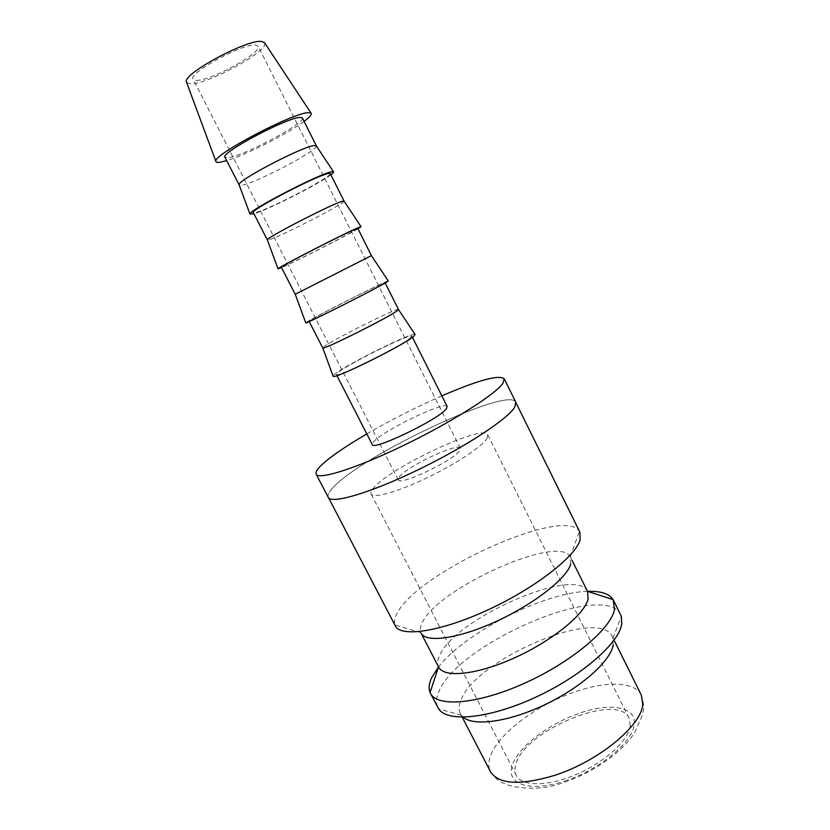 <?xml version="1.0" encoding="UTF-8"?>
<svg xmlns="http://www.w3.org/2000/svg" width="830" height="830" viewBox="0 0 830 830"><rect width="100%" height="100%" fill="white"/><g stroke="black" fill="none" stroke-linecap="round" stroke-linejoin="round"><path stroke-width="0.62" stroke-dasharray="4.15 3.11" d="M579.9 532.227L579.382 531.335C563.788 505.895 419.928 571.102 397.726 612.25C394.707 617.312 393.762 621.546 394.904 624.928L395.319 625.872M332.975 487.708C361.247 455.753 508.904 385.888 515.7 402.218L514.662 407.136C507.939 418.943 464.644 447.412 417.075 470.288C369.485 493.259 331.149 504.267 328.317 497.274C327.352 495.23 328.898 492.034 332.975 487.708M570.75 563.995L570.293 556.795C558.715 533.908 438.883 587.671 422.491 622.116C420.229 626.318 419.669 629.825 420.82 632.636L421.028 633.083M587.588 591.603L587.443 591.313C575.294 565.593 454.923 618.672 439.693 655.347C437.524 659.902 437.14 663.741 438.551 666.853L438.686 667.144M587.578 591.365C544.345 592.236 464.738 632.626 438.499 666.998M620.726 614.916C604.842 580.046 457.859 643.582 438.935 691.504C436.072 697.874 435.74 703.249 437.929 707.648M613.246 644.817L612.312 636.61C599.063 606.336 475.009 659.694 460.837 700.396C458.72 705.593 458.575 710.024 460.401 713.676L463.244 717.182M447.194 406.534C445.803 400.413 383.647 430.179 373.749 441.591L372.265 444.548M410.643 337.748L411.877 336.16C411.763 332.581 349.471 363.239 338.256 372.328L336.337 374.475C335.268 378.688 402.145 345.674 410.643 337.748M304.081 121.377C287.948 133.661 246.116 154.888 226.683 160.647M264.708 42.953C269.48 50.682 207.189 84.795 190.402 83.809L186.646 82.554M316.396 145.966C318.751 149.96 256.999 182.527 242.319 185.121L239.248 185.111M302.379 117.985C306.374 122.56 243.698 156.061 228.281 157.71L224.951 157.264M330.869 174.757C319.363 183.741 267.976 209.814 253.928 213.787M344.087 201.14C345.156 203.194 283.725 234.963 270.144 239.424L267.416 240.036M330.257 173.543C333.193 176.001 270.611 208.776 256.273 212.356L253.316 212.584M358.01 228.831C345.757 236.125 294.66 262.052 281.536 267.623M371.415 255.619L295.231 294.266M357.803 228.416C359.691 228.81 297.202 260.869 283.933 266.326L281.329 267.208M388.233 280.934C387.351 280.135 321.355 313.335 308.21 321.169L305.731 322.787M398.483 309.466C398.857 306.861 336.524 337.872 324.8 346.069L322.704 347.905M383.502 283.684L385.006 282.615C385.877 280.997 323.493 312.35 311.26 319.654L308.999 321.169C306.903 323.42 373.957 289.691 383.502 283.684M415.031 334.397C412.863 331.647 347.231 364.09 335.196 373.791L333.048 375.99M328.244 497.326C327.269 495.271 328.825 492.076 332.903 487.739C361.206 455.753 508.977 385.836 515.783 402.177M441.84 395.858C416.131 407.157 391.117 419.845 366.808 433.924M630.24 725.731L629.13 718.189C617.748 691.483 523.377 730.908 515.752 764.71C514.579 768.808 514.766 772.377 516.302 775.428C521.738 786.633 548.111 786.726 576.56 774.359C605.018 762.106 628.694 740.194 630.24 725.731M486.909 438.572L487.76 434.796C483.983 423.321 388.803 468.141 373.334 488.31C371.238 490.821 370.491 492.709 371.103 493.975C373.168 498.685 397.062 492.149 426.008 478.319C454.933 464.551 481.929 446.758 486.909 438.572M399.157 477.001C406.638 466.491 458.658 441.954 460.318 448.242L459.716 450.483C454.166 460.349 399.074 486.505 398.172 479.771L399.157 477.001M196.243 80.354C210.166 81.309 262.83 52.383 258.182 46.21L255.806 45.1C243.647 42.818 187.507 73.465 193.131 79.213L196.243 80.354M641.331 695.104C634.66 681.202 605.226 680.901 573.572 692.345C535.64 705.531 497.139 734.643 490.125 756.939C488.268 762.583 488.382 767.48 490.468 771.63C497.212 782.057 503.644 783.012 506.767 784.423C508.811 786.166 537.477 793.044 564.234 782.265C594.851 772.045 624.814 750.071 635.282 731.355L641.445 717.649L643.043 711.86C644.298 708.644 643.727 703.052 641.331 695.104M564.597 781.082C599.167 770.084 633.145 741.781 634.193 724.393C636.703 706.423 609.666 702.336 578.821 713.447C547.966 724.144 517.432 747.716 512.069 765.966C506.196 784.35 529.903 792.629 564.597 781.082M516.001 402.809L515.7 402.218M570.293 556.795L579.382 531.335M572.129 560.447L570.532 557.231M612.955 638.218L621.307 616.296M614.667 641.341L612.312 636.61M412.448 337.302L411.877 336.16M629.13 718.189L487.76 434.796M460.318 448.242L258.182 46.21M398.172 479.771L193.131 79.213M516.302 775.428L371.103 493.975M336.918 375.627L336.337 374.475M462.227 717.182L460.401 713.676M461.324 715.138L438.707 708.934M420.82 632.636L394.904 624.928M328.628 497.876L328.317 497.274"/><path stroke-width="1.25" d="M328.628 497.876L395.319 625.872C400.672 637.648 440.948 631.713 488.102 609.822C535.277 588.045 575.958 556.235 580.16 539.666L579.9 532.227L516.001 402.809M570.75 563.995C566.983 578.209 534.043 604.136 496.247 621.411C458.451 638.789 425.707 643.157 421.028 633.083L438.686 667.144C443.894 678.224 477.032 674.904 514.745 657.754C552.458 640.729 584.87 614.127 588.097 598.918L587.588 591.603L572.129 560.447M438.499 666.998L431.714 677.622C428.986 683.422 428.436 688.361 430.065 692.469L430.469 693.33C437.12 707.575 478.371 704.224 525.307 682.883C572.254 661.676 611.596 628.165 614.501 609.168L613.121 599.602C609.178 593.668 600.661 590.918 587.578 591.365M430.469 693.33L438.707 708.934C447.339 722.588 489.254 718.707 535.309 697.397C581.394 676.232 619.17 643.115 621.784 623.911L621.307 616.296L613.577 600.443M336.918 375.627L372.265 444.548C372.535 451.302 439.174 419.212 446.322 408.796L447.194 406.534L412.448 337.302M226.683 160.647L220.22 162.234C217.439 162.67 215.987 162.379 215.883 161.362C212.044 155.293 293.623 112.299 308.48 112.672L311.032 113.088C312.173 114.281 309.849 117.04 304.081 121.377M186.646 82.554L186.418 81.942C182.31 73.974 248.056 38.647 261.886 41.5L264.708 42.953M239.248 185.111L239.123 184.789C236.55 180.909 302.265 146.495 314.145 145.572L316.396 145.966M239.175 185.007L224.951 157.264C219.608 153.322 287.19 117.362 300.014 117.424L302.379 117.985L316.365 145.852M253.928 213.787L249.954 214.078C247.537 211.059 319.166 173.844 331.367 171.831L333.452 171.717C333.961 172.059 333.1 173.076 330.869 174.757M267.416 240.036L267.353 239.87C265.59 238.158 331.305 204.263 342.147 201.337L344.087 201.14M267.364 239.984L253.316 212.584C249.083 210.747 316.489 175.555 328.192 173.543L330.257 173.543L344.066 201.068M281.536 267.623L278.029 268.816C276.494 268.142 348.112 231.497 359.203 227.306L361.04 226.704L358.01 228.831M305.731 322.787L305.762 322.87C305.067 324.478 376.696 288.415 386.687 282.096L388.274 280.997L371.415 255.609L357.803 228.416L356.018 228.956C345.405 232.991 278.175 267.436 281.329 267.208L295.21 294.276L371.415 255.619M309.185 321.542L322.756 347.957C322.559 350.457 388.284 317.631 397.114 310.804L398.483 309.466L385.182 282.988M333.048 375.99L333.141 376.229C333.276 380.088 404.926 344.616 413.838 336.223L415.031 334.397M504.215 378.75L515.783 402.177L514.745 407.105C508.012 418.911 464.686 447.412 417.075 470.309C369.443 493.29 331.077 504.308 328.244 497.326L316.168 474.148C318.533 480.259 356.547 468.307 404.252 445.129C451.945 422.034 495.749 394.157 502.939 383.211L504.215 378.75C498.851 374.538 478.059 380.244 441.84 395.858M366.808 433.924C345.332 446.467 330.143 456.936 321.241 465.319C317.029 469.417 315.338 472.363 316.168 474.148M463.244 717.182C473.94 726.717 509.34 721.841 545.569 704.369C581.82 686.991 610.776 660.825 613.246 644.817M462.227 717.182L490.468 771.63C498.695 784.475 520.13 785.699 554.793 775.313C598.669 761.255 641.87 725.379 642.752 704.255L641.331 695.104L614.667 641.341M587.443 591.323L613.121 599.602M264.345 42.403L311.032 113.088M316.209 145.686L333.452 171.717M343.994 200.995L361.04 226.704M398.483 309.538L415.176 334.615M322.756 347.957L333.141 376.229M295.231 294.256L305.762 322.87M267.353 239.87L278.029 268.816M239.123 184.789L249.954 214.078M186.418 81.942L215.883 161.362M438.541 666.864L430.065 692.469"/></g></svg>
